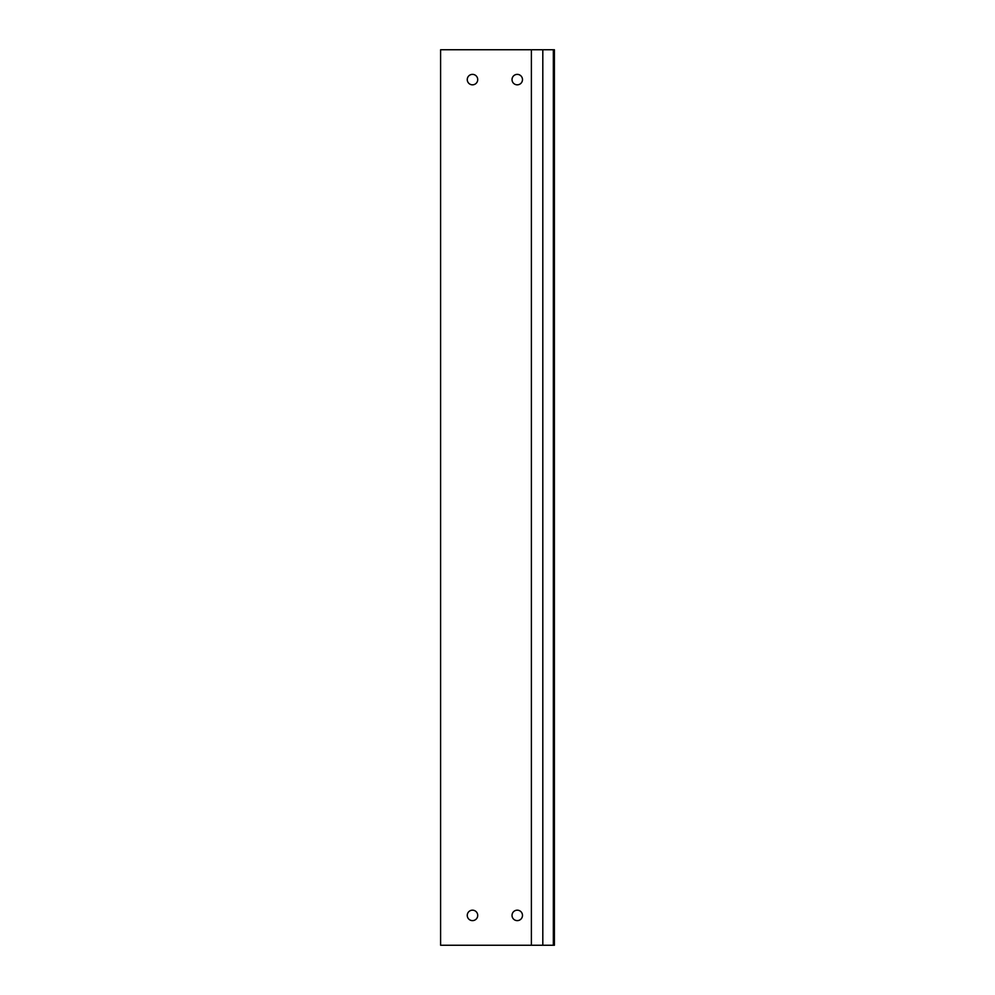 <?xml version="1.0" encoding="UTF-8"?>
<svg xmlns="http://www.w3.org/2000/svg" width="995" height="995" viewBox="0 0 995 995"><rect width="100%" height="100%" fill="white"/><g stroke="black" fill="none" stroke-linecap="round" stroke-linejoin="round"><path stroke-width="1.49" d="M532.263 945.25L531.392 945.25L531.392 49.75L542.81 49.75L542.81 945.25L532.263 945.25M531.392 945.25L440.598 945.25L440.598 49.75L531.392 49.75M477.712 79.6A5.224 5.224 0 0 1 469.876 84.127A5.224 5.224 0 0 1 469.876 75.073A5.224 5.224 0 0 1 477.712 79.6M477.712 915.4A5.224 5.224 0 0 1 469.876 919.927A5.224 5.224 0 0 1 469.876 910.873A5.224 5.224 0 0 1 477.712 915.4M522.487 79.6A5.224 5.224 0 0 1 514.651 84.127A5.224 5.224 0 0 1 514.651 75.073A5.224 5.224 0 0 1 522.487 79.6M522.487 915.4A5.224 5.224 0 0 1 514.651 919.927A5.224 5.224 0 0 1 514.651 910.873A5.224 5.224 0 0 1 522.487 915.4M553.344 945.25L554.402 945.25L554.402 49.75L553.344 49.75L553.344 945.25L542.81 945.25M542.81 49.75L553.344 49.75"/></g></svg>
